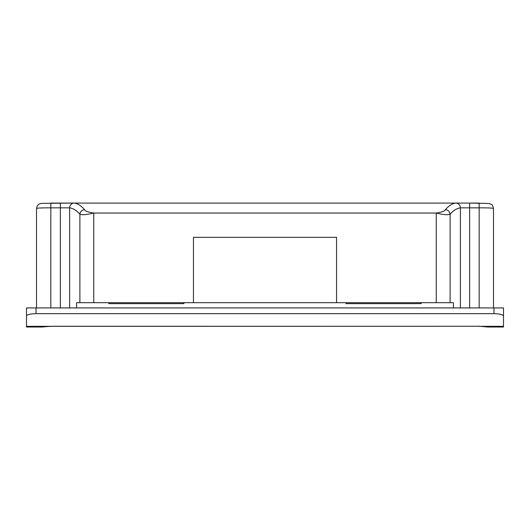 <?xml version="1.0" encoding="UTF-8"?>
<svg xmlns="http://www.w3.org/2000/svg" width="530" height="530" viewBox="0 0 530 530"><rect width="100%" height="100%" fill="white"/><g stroke="black" fill="none" stroke-linecap="round" stroke-linejoin="round"><path stroke-width="0.79" d="M42.089 327.01L48.329 326.321L26.5 326.321L26.5 327.01L42.089 327.01L48.581 326.453A4.77 1.007 -93.1 0 1 48.329 326.321L479.65 326.268L487.911 327.01L503.5 327.01L503.5 326.321L481.671 326.321A4.77 1.007 93.1 0 1 481.419 326.453L487.911 327.01M469.633 307.93L469.633 203.083L488.819 203.454C492.025 204.951 492.178 203.46 493.483 208.442C492.648 208.012 487.878 207.813 479.173 207.853L460.384 207.84C456.893 208.283 453.475 210.403 450.116 214.193L450.116 302.683L93.757 302.683L93.757 213.04C86.728 214.756 82.104 215.14 79.884 214.193C76.525 210.403 73.107 208.283 69.615 207.84L50.827 207.853C42.142 207.813 37.372 208.012 36.517 208.442C37.517 203.513 40.267 203.666 41.751 203.374L74.24 203.076C77.731 203.527 81.15 205.706 84.508 209.608C85.105 211.092 88.185 212.238 93.757 213.04L436.243 213.04C441.815 212.238 444.902 211.092 445.492 209.608C448.85 205.706 452.269 203.527 455.76 203.076L479.173 203.083L479.173 307.93M50.827 307.93L50.827 203.083L469.633 203.083M450.116 302.683L453.408 302.683L453.408 307.93M93.757 302.683L76.592 302.683L76.592 307.93M493.483 208.442L493.483 307.93M36.517 208.442L36.517 307.93M336.55 302.683L336.55 237.334L193.45 237.334L193.45 302.683M445.492 209.608C448.161 210.019 449.705 211.549 450.116 214.193C447.91 215.14 443.279 214.756 436.243 213.04L436.243 302.683M493.96 307.93L503.5 307.93L503.5 315.999C502.891 314.581 499.71 313.806 493.96 313.654L493.96 307.93L36.04 307.93L36.04 313.654C30.289 313.806 27.11 314.581 26.5 315.999L26.5 326.321M493.96 313.654L36.04 313.654M503.5 315.999L503.5 326.321M26.5 315.999L26.5 307.93L36.04 307.93M108.782 302.683L108.782 303.637L183.91 303.637L183.91 302.683M346.09 302.683L346.09 303.637L421.217 303.637L421.217 302.683M455.76 203.076A4.77 4.624 82.9 0 1 460.384 207.84L460.384 307.93M74.24 203.076A4.77 4.624 97.1 0 0 69.615 207.84L69.615 307.93M84.508 209.608C81.852 210.032 80.308 211.563 79.884 214.193L79.884 302.683M60.367 203.083L60.367 307.93M50.35 326.268L479.65 326.268M479.65 326.407L481.419 326.453M50.35 326.407L48.581 326.453"/></g></svg>
